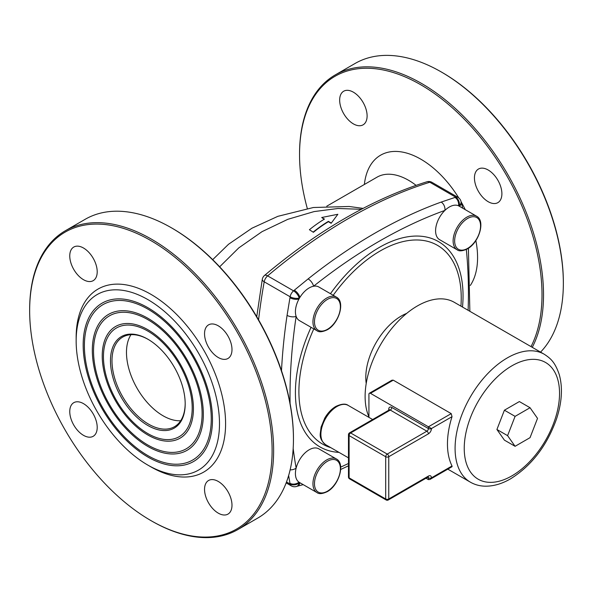 <?xml version="1.0" encoding="UTF-8"?>
<svg xmlns="http://www.w3.org/2000/svg" width="593" height="593" viewBox="0 0 593 593"><rect width="100%" height="100%" fill="white"/><g stroke="black" fill="none" stroke-linecap="round" stroke-linejoin="round"><path stroke-width="0.89" d="M337.854 214.281L321.717 217.505L324.46 219.091A116.88 67.483 120 0 0 309.405 229.728L313.393 232.308A116.45 67.231 120 0 1 328.396 221.708L331.139 223.287L337.854 214.281L331.139 223.287M449.309 207.024A19.406 11.208 120 0 0 444.898 210.411A19.406 11.208 120 0 0 439.606 239.676L457.144 249.801A19.406 11.208 -60 0 1 454.164 234.25A19.406 11.208 -60 0 1 466.847 217.149A19.406 11.208 -60 0 1 476.55 216.186L459.012 206.06A19.406 11.208 120 0 0 458.545 205.815A19.406 11.208 120 0 0 449.309 207.024M309.138 287.946A19.406 11.208 120 0 0 299.902 297.412A19.406 11.208 120 0 0 298.991 298.983A19.406 11.208 120 0 0 296.144 316.395A19.406 11.208 120 0 0 299.435 320.605L316.973 330.731A19.406 11.208 -60 0 1 313.993 315.172A19.406 11.208 -60 0 1 326.676 298.071A19.406 11.208 -60 0 1 336.379 297.108L318.841 286.99A19.406 11.208 120 0 0 313.549 286.241A19.406 11.208 120 0 0 309.138 287.946M309.138 449.805A19.406 11.208 120 0 0 296.144 468.062A19.406 11.208 120 0 0 298.991 482.176A19.406 11.208 120 0 0 299.435 482.457L316.973 492.583A19.406 11.208 -60 0 1 313.993 477.031A19.406 11.208 -60 0 1 326.676 459.931A19.406 11.208 -60 0 1 336.379 458.967L318.841 448.842A19.406 11.208 120 0 0 309.138 449.805M353.384 123.878A19.406 11.208 60 0 1 340.708 106.77A19.406 11.208 60 0 1 343.681 91.218A19.406 11.208 60 0 1 353.384 92.182A19.406 11.208 60 0 1 366.066 109.282A19.406 11.208 60 0 1 363.086 124.834A19.406 11.208 60 0 1 353.384 123.878M488.165 201.687A19.406 11.208 60 0 1 475.49 184.586A19.406 11.208 60 0 1 478.462 169.035A19.406 11.208 60 0 1 488.165 169.998A19.406 11.208 60 0 1 500.848 187.099A19.406 11.208 60 0 1 497.868 202.65A19.406 11.208 60 0 1 488.165 201.687M307.293 208.462A171.436 98.979 60 0 1 299.547 154.758A171.436 98.979 60 0 1 420.778 84.769A171.436 98.979 60 0 1 531.024 346.616M299.547 154.758L299.547 153.883A172.519 99.602 60 0 1 335.282 74.903A172.519 99.602 60 0 1 421.541 83.45A172.519 99.602 60 0 1 532.269 347.335M563.35 283.291L563.35 282.416A171.436 98.979 60 0 0 442.126 72.442L441.362 72.005A172.519 99.602 60 0 1 563.35 283.291A172.519 99.602 60 0 1 540.557 352.123M83.487 248.007A19.406 11.208 -120 0 0 73.784 247.044A19.406 11.208 -120 0 0 70.804 262.595A19.406 11.208 -120 0 0 83.487 279.696A19.406 11.208 -120 0 0 93.19 280.659A19.406 11.208 -120 0 0 96.162 265.108A19.406 11.208 -120 0 0 83.487 248.007M83.487 403.64A19.406 11.208 -120 0 0 73.784 402.677A19.406 11.208 -120 0 0 70.804 418.228A19.406 11.208 -120 0 0 83.487 435.329A19.406 11.208 -120 0 0 93.19 436.292A19.406 11.208 -120 0 0 96.162 420.741A19.406 11.208 -120 0 0 83.487 403.64M218.268 481.449A19.406 11.208 -120 0 0 208.566 480.493A19.406 11.208 -120 0 0 205.586 496.045A19.406 11.208 -120 0 0 218.268 513.145A19.406 11.208 -120 0 0 227.971 514.109A19.406 11.208 -120 0 0 230.944 498.557A19.406 11.208 -120 0 0 218.268 481.449M218.268 325.816A19.406 11.208 -120 0 0 208.566 324.86A19.406 11.208 -120 0 0 205.586 340.412A19.406 11.208 -120 0 0 218.268 357.512A19.406 11.208 -120 0 0 227.971 358.476A19.406 11.208 -120 0 0 230.944 342.924A19.406 11.208 -120 0 0 218.268 325.816M147.827 445.017A76.771 44.327 60 0 1 94.924 337.721A76.771 44.327 60 0 1 147.827 319.649A76.771 44.327 60 0 1 201.761 406.398A76.771 44.327 60 0 1 160.014 450.458A76.771 44.327 60 0 1 147.827 445.017M147.827 318.241A78.498 45.32 -120 0 0 135.367 312.689A78.498 45.32 -120 0 0 92.678 357.735A78.498 45.32 -120 0 0 147.827 446.425A78.498 45.32 -120 0 0 201.916 427.953A78.498 45.32 -120 0 0 147.827 318.241M147.827 433.572A62.754 36.232 60 0 1 104.583 345.867A62.754 36.232 60 0 1 147.827 331.094A62.754 36.232 60 0 1 191.917 402.002A62.754 36.232 60 0 1 157.79 438.019A62.754 36.232 60 0 1 147.827 433.572M147.827 329.686A64.481 37.226 -120 0 0 137.591 325.127A64.481 37.226 -120 0 0 102.522 362.13A64.481 37.226 -120 0 0 147.827 434.98A64.481 37.226 -120 0 0 192.258 419.807A64.481 37.226 -120 0 0 147.827 329.686M147.827 425.477A52.836 30.502 60 0 1 110.468 360.766A52.836 30.502 60 0 1 147.827 339.196L147.827 339.196A52.836 30.502 60 0 1 185.186 403.907A52.836 30.502 60 0 1 147.827 425.477M185.186 403.462A51.754 29.88 60 0 1 174.468 426.715A51.754 29.88 60 0 1 148.591 424.151A51.754 29.88 60 0 1 114.775 378.549A51.754 29.88 60 0 1 122.714 337.076A51.754 29.88 60 0 1 148.213 339.418M180.672 420.741A51.754 29.88 60 0 1 163.075 415.789A51.754 29.88 60 0 1 130.986 334.682M147.827 455.587A89.706 51.791 60 0 1 86.015 330.205A89.706 51.791 60 0 1 147.827 309.086A89.706 51.791 60 0 1 210.856 410.452A89.706 51.791 60 0 1 162.067 461.932A89.706 51.791 60 0 1 147.827 455.587M147.827 307.678A91.433 52.792 -120 0 0 133.314 301.207A91.433 52.792 -120 0 0 83.583 353.68A91.433 52.792 -120 0 0 147.827 456.995A91.433 52.792 -120 0 0 210.834 435.47A91.433 52.792 -120 0 0 147.827 307.678M29.65 310.584L29.65 309.709A172.519 99.602 60 0 1 65.378 230.729L85.207 219.284A172.519 99.602 60 0 1 171.459 227.831A172.519 99.602 60 0 1 171.466 227.831L172.222 228.268A171.436 98.979 60 0 1 172.229 228.268A171.436 98.979 60 0 1 293.453 438.242L293.453 439.116A172.519 99.602 60 0 1 257.718 518.097L237.897 529.542A172.519 99.602 60 0 1 151.638 520.995L150.874 520.558A171.436 98.979 60 0 1 29.65 310.584A171.436 98.979 60 0 1 150.874 240.595A171.436 98.979 60 0 1 272.105 450.561A171.436 98.979 60 0 1 150.874 520.558L151.638 520.995M172.229 228.268L171.466 227.831A172.519 99.602 60 0 1 293.453 439.116M65.378 230.729A172.519 99.602 60 0 1 151.638 239.275A172.519 99.602 60 0 1 264.345 391.298A172.519 99.602 60 0 1 237.897 529.542M147.827 299.584A101.351 58.514 60 0 1 219.492 423.713A101.351 58.514 60 0 1 147.827 465.09L150.874 466.854A105.665 61.005 60 0 0 225.592 423.713A105.665 61.005 60 0 0 150.874 294.298A105.665 61.005 60 0 0 76.156 337.439L76.156 340.96A101.351 58.514 60 0 1 147.827 299.584M361.345 209.299L338.017 208.484L314.105 211.582L287.827 219.314L262.032 231.655L238.742 247.918L219.655 266.813M393.27 380.172L370.455 393.337A2.157 1.245 -120 0 0 369.38 393.233L391.973 380.187L393.27 380.172L451.214 413.625L452.022 416.679L431.452 428.554L428.398 426.797L451.214 413.625M425.982 478.217L428.398 479.618L429.925 479.463L431.452 477.854L452.022 465.979A73.858 42.644 -60 0 1 452.022 416.679M452.022 465.979L452.074 466.676L429.925 479.463M544.241 354.243C550.526 358.402 554.944 361.908 559.273 374.591C562.868 387.659 561.942 402.469 556.493 419.014C546.939 445.743 531.617 465.683 510.543 478.84C501.774 483.932 493.161 486.379 484.718 486.178C479.515 485.993 474.734 484.659 470.382 482.176A73.858 42.644 -60 0 1 459.064 422.987A73.858 42.644 -60 0 1 507.311 357.905A73.858 42.644 -60 0 1 544.241 354.243L454.275 302.304A73.858 42.644 120 0 0 417.346 305.966A73.858 42.644 120 0 0 368.928 416.842M496.919 429.495L504.406 440.139L515.08 446.299L530.046 437.664L537.525 418.376L530.046 407.725L519.372 401.565L504.406 410.208L496.919 429.495L507.593 435.655L515.08 446.299M240.321 291.756L246.947 301.17M309.405 229.728L313.393 232.308M321.717 217.505L324.171 219.269M150.874 466.854L147.827 465.09A101.351 58.514 60 0 1 76.156 340.96M335.282 74.903L355.103 63.458A172.519 99.602 60 0 1 441.362 72.005L442.126 72.442M286.501 481.961L290.125 484.058A508.801 293.757 -60 0 1 289.955 483.295L288.635 475.512M281.505 370.751A508.801 293.757 -60 0 1 287.071 315.372L289.955 297.738A6.471 2.809 10.1 0 0 298.991 298.983A502.33 290.021 120 0 1 299.161 298.034A6.471 2.795 -130.2 0 0 293.557 290.844A508.801 293.757 -60 0 1 294.306 290.214L308.13 278.895A508.801 293.757 -60 0 1 441.17 202.087L454.994 197.439A6.471 4.477 72.6 0 1 458.545 205.815A502.33 290.021 120 0 1 459.286 205.586A6.471 4.485 -12.8 0 0 461.02 201.516A6.471 6.471 0 0 0 457.944 197.343L432.023 182.377A6.471 6.471 0 0 0 426.871 181.799C372.552 198.877 318.419 230.099 264.485 275.486A6.471 6.471 0 0 0 262.299 279.281L256.739 316.692M530.046 407.725L515.08 416.368L507.593 435.655M515.08 416.368L504.406 410.208M370.455 393.337L428.398 426.797L428.398 428.554L391.803 407.428A4.314 2.491 -120 0 0 388.756 409.185L388.756 410.215M369.38 393.233A2.157 1.245 -120 0 0 368.928 394.219L368.928 417.376M303.208 484.637L297.256 486.238A6.471 4.477 -107.4 0 0 299.895 482.724M289.955 483.295A6.471 4.477 -12.6 0 0 298.991 482.176A502.33 290.021 120 0 0 299.161 482.932A502.33 290.021 120 0 0 299.873 482.709M454.994 197.439A508.801 293.757 -60 0 1 455.743 197.202A6.471 4.485 72.8 0 1 459.286 205.586A502.33 290.021 120 0 1 459.449 206.312A6.471 4.477 -12.6 0 0 461.198 202.287L461.02 201.516M308.13 278.895A6.471 2.98 -128.5 0 1 313.549 286.241A502.33 290.021 120 0 1 444.898 210.411A6.471 4.359 -109.8 0 0 441.17 202.087M290.133 469.841A6.471 4.359 -10.2 0 0 296.144 468.062A502.33 290.021 120 0 1 293.172 448.464M287.071 315.372A6.471 2.98 8.5 0 0 296.144 316.395A502.33 290.021 120 0 0 290.081 403.536M289.955 297.738A508.801 293.757 -60 0 1 290.125 296.774A6.471 2.795 10.2 0 0 299.161 298.034A502.33 290.021 120 0 1 299.902 297.412A6.471 2.809 -130.1 0 0 294.306 290.214M328.396 221.708L328.389 221.359A116.88 67.483 120 0 0 313.326 231.996M328.389 221.359L331.131 222.938M327.44 461.25A18.331 10.585 120 0 0 314.475 483.703A18.331 10.585 120 0 0 327.44 491.182A18.331 10.585 120 0 0 340.397 468.729A18.331 10.585 120 0 0 327.44 461.25M327.44 299.391A18.331 10.585 120 0 0 314.475 321.843A18.331 10.585 120 0 0 327.44 329.33A18.331 10.585 120 0 0 340.397 306.877A18.331 10.585 120 0 0 327.44 299.391M467.61 218.469A18.331 10.585 120 0 0 454.646 240.914A18.331 10.585 120 0 0 467.61 248.4A18.331 10.585 120 0 0 480.567 225.948A18.331 10.585 120 0 0 467.61 218.469M336.906 406.546A22.645 13.076 120 0 0 322.118 426.5A22.645 13.076 120 0 0 325.587 444.646C321.532 441.303 319.76 437.582 320.264 433.483L321.095 427.079L324.756 418.117C327.781 412.928 331.472 409.037 335.831 406.442C341.553 403.766 345.682 403.425 348.232 405.427A22.645 13.076 120 0 0 336.906 406.546M460.931 306.151A114.783 66.268 120 0 0 380.069 251.032A114.783 66.268 120 0 0 333.214 295.284M330.457 293.698A118.533 68.44 -60 0 1 379.224 247.474A118.533 68.44 -60 0 1 462.51 307.063M366.215 383.486A50.16 28.961 -60 0 1 401.268 316.032A50.16 28.961 -60 0 1 406.694 313.386M511.885 365.829A67.387 38.908 120 0 0 464.237 448.36A67.387 38.908 120 0 0 511.885 475.875A67.387 38.908 120 0 0 559.54 393.337A67.387 38.908 120 0 0 511.885 365.829M313.801 328.9A114.783 66.268 120 0 0 330.872 447.693M326.78 206.186L377.037 177.166A63.08 36.418 60 0 1 408.577 180.294A63.08 36.418 60 0 1 416.071 185.35M364.369 184.482A80.329 46.38 60 0 1 420.778 159.161A80.329 46.38 60 0 1 458.737 197.884M339.018 452.392A118.533 68.44 -60 0 1 311.051 327.314M468.107 310.295A502.33 290.021 120 0 0 466.328 249.453M340.671 467.099A502.33 290.021 120 0 0 348.476 463.474M461.095 201.82A80.329 46.38 60 0 1 465.275 209.677M475.86 240.565A80.329 46.38 60 0 1 470.301 285.463M457.944 197.343A6.471 3.736 -60 0 0 455.743 197.202L429.821 182.236A508.801 293.757 120 0 0 267.628 275.878L293.557 290.844A6.471 3.736 -60 0 0 290.125 296.774L264.204 281.808A508.801 293.757 120 0 0 258.578 319.857M428.398 479.618L428.398 477.854L427.509 477.343M428.116 477.002A2.157 1.245 -60 0 1 428.398 477.854A2.157 1.245 180 0 0 431.452 477.854A4.314 2.491 120 0 0 428.398 476.097A2.157 1.245 60 0 1 427.953 477.083L388.304 499.973A2.157 1.245 60 0 0 388.756 498.987L428.398 476.097M428.398 433.839A4.314 2.491 120 0 0 431.452 428.554A2.157 1.245 180 0 1 428.398 428.554A2.157 1.245 120 0 1 426.878 431.193L390.276 410.067L350.633 432.957L387.229 454.082L426.878 431.193A2.157 1.245 -120 0 1 428.398 433.839L388.756 456.729L388.756 498.987A2.157 1.245 180 0 1 385.702 498.987L385.702 456.729L349.107 435.596L349.107 477.854L385.702 498.987A2.157 1.245 120 0 0 386.154 499.973L349.551 478.84A2.157 1.245 120 0 1 349.107 477.854A2.157 1.245 180 0 1 348.476 476.972L348.476 434.721A2.157 1.245 180 0 0 349.107 435.596A2.157 1.245 120 0 1 350.633 432.957A2.157 1.245 60 0 0 349.551 432.853A2.157 2.157 0 0 0 348.476 434.721M297.256 486.238L296.5 486.475A6.471 4.485 -107.2 0 0 299.161 482.932A6.471 4.485 -12.8 0 1 290.125 484.058A6.471 3.736 120 0 0 291.348 485.897L286.152 482.895M426.871 181.799A6.471 4.485 -107.2 0 1 429.821 182.236A6.471 3.736 -60 0 1 432.023 182.377M262.299 279.281A6.471 2.795 -169.8 0 0 264.204 281.808A6.471 3.736 -60 0 1 267.628 275.878A6.471 2.795 -130.2 0 0 264.485 275.486M349.551 432.853L389.201 409.963A2.157 1.245 60 0 1 390.276 410.067A2.157 1.245 120 0 0 391.803 407.428M387.229 454.082A2.157 1.245 120 0 0 385.702 456.729A2.157 1.245 180 0 0 388.756 456.729A2.157 1.245 -120 0 0 387.229 454.082M389.349 409.845A2.157 1.245 0 0 0 388.756 409.185M316.973 492.583C318.975 494.221 322.392 493.917 327.21 491.679C338.848 485.563 345.608 463.548 336.379 458.967M316.973 330.731C318.975 332.362 322.392 332.058 327.21 329.819C338.848 323.704 345.608 301.689 336.379 297.108M457.144 249.801C459.145 251.439 462.562 251.136 467.38 248.89C479.018 242.782 485.778 220.766 476.55 216.186M325.587 444.646L348.476 457.855M470.382 482.176L447.804 469.145M348.232 405.427L372.641 419.518M363.079 208.388L349.136 206.483L313.378 207.506L277.872 216.326L251.921 228.223L228.527 244.272L212.694 259.667M348.476 465.816L340.678 469.486M291.348 485.897A6.471 6.471 0 0 0 296.5 486.475M469.864 311.31L468.396 248.267M462.785 208.239L461.198 202.287M348.476 476.972A2.157 2.157 0 0 0 349.551 478.84M386.154 499.973A2.157 2.157 0 0 0 388.304 499.973"/></g></svg>
